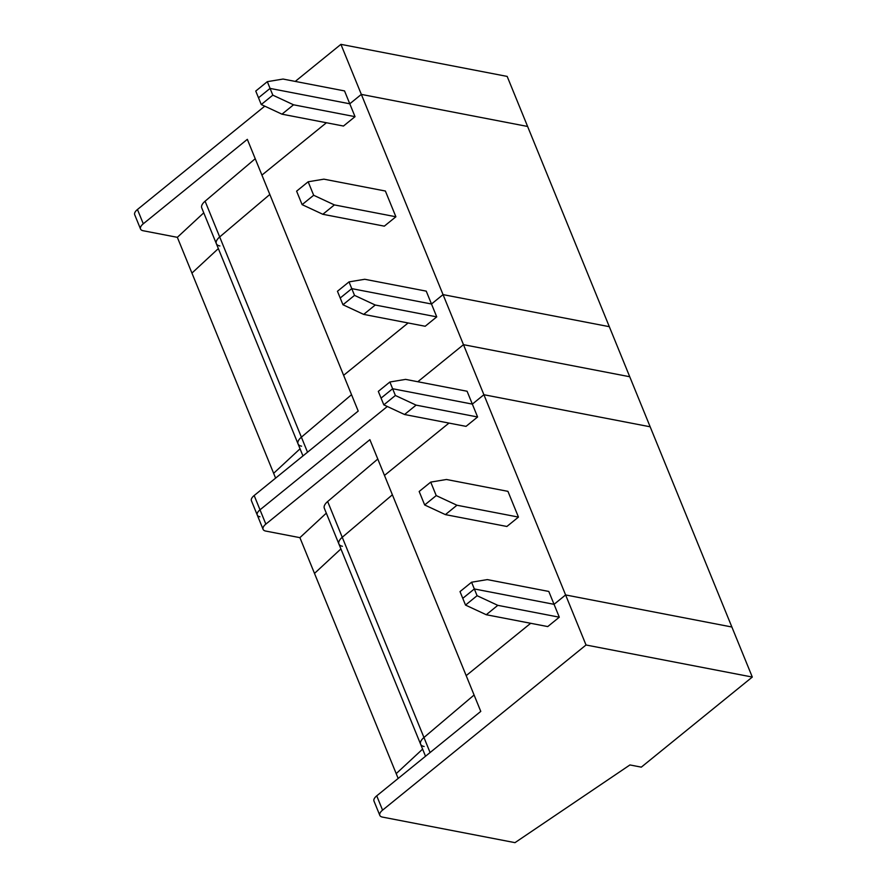 <?xml version="1.0" encoding="UTF-8"?>
<svg xmlns="http://www.w3.org/2000/svg" width="887" height="887" viewBox="0 0 887 887"><rect width="100%" height="100%" fill="white"/><g stroke="black" fill="none" stroke-linecap="round" stroke-linejoin="round"><path stroke-width="1.33" d="M465.52 605.078L477.084 595.698L497.807 605.344L559.298 617.197L547.745 626.577L486.242 614.724L465.52 605.078L462.77 598.337L474.334 588.957L554.053 604.324L565.607 594.944L731.875 627.009L752.298 677.058L641.312 767.144L629.925 764.949L514.992 842.65L382.463 817.093A10.345 4.601 -22.2 0 1 379.824 815.375A10.345 4.601 -22.2 0 1 382.574 810.141L586.03 644.993L752.298 677.058M326.316 513.152L299.906 537.655L396.201 773.63L422.611 749.127L396.201 773.63L398.174 778.442M424.13 746.499A13.793 6.131 -22.2 0 1 420.604 744.204A13.793 6.131 -22.2 0 1 423.953 737.496L342.249 537.278L392.387 494.791L342.249 537.278L327.658 501.521A13.793 6.131 -22.2 0 0 324.309 508.229L338.901 543.986A13.793 6.131 -22.2 0 1 342.249 537.278A13.793 6.131 -22.2 0 0 338.901 543.986A13.793 6.131 -22.2 0 0 342.426 546.281M430.084 752.531L423.953 737.496L474.09 695.009L423.953 737.496A13.793 6.131 -22.2 0 0 420.604 744.204L338.901 543.986M379.824 815.375L373.981 801.072A10.345 4.601 -22.2 0 1 376.731 795.839L480.776 711.396L466.185 675.639L530.681 623.295L466.185 675.639L369.89 439.675L265.845 524.117L260.013 509.814L387.32 406.49L260.013 509.814A10.345 4.601 -22.2 0 0 257.263 515.048A10.345 4.601 -22.2 0 1 260.013 509.814L254.17 495.523L358.215 411.069L343.624 375.312L408.12 322.968L343.624 375.312L247.329 139.348L143.284 223.79L137.452 209.498L264.758 106.163M586.03 644.993L483.903 394.726L472.339 404.106L392.631 388.739L381.066 398.119L378.317 391.378L389.881 381.998L405.592 379.381L467.083 391.245L472.339 404.106L392.631 388.739L389.881 381.998M559.298 617.197L548.798 591.452L487.296 579.599L471.585 582.216L460.02 591.596L462.77 598.337L474.334 588.957L471.585 582.216M477.084 595.698L474.334 588.957L554.053 604.324L565.607 594.944L731.875 627.009L650.16 426.791L483.903 394.726L463.48 344.677L417.81 381.732L463.48 344.677L629.737 376.742L650.16 426.791L483.903 394.726L472.339 404.106L477.594 416.979L466.03 426.37L404.539 414.506L416.103 405.126L477.594 416.979M486.242 614.724L497.807 605.344M518.452 517.088L506.887 526.479L445.396 514.615L456.949 505.235L518.452 517.088L507.941 491.354L446.449 479.49L430.727 482.107L419.174 491.487L424.673 504.969L436.227 495.589L430.727 482.107M436.227 495.589L456.949 505.235M448.977 423.077L384.481 475.421L448.977 423.077M314.497 573.412L340.907 548.909L314.497 573.412M445.396 514.615L424.673 504.969M395.38 395.48L392.631 388.739L381.066 398.119L383.816 404.86L395.38 395.48L416.103 405.126M404.539 414.506L383.816 404.86M629.737 376.742L463.48 344.677L443.045 294.617L609.314 326.682L629.737 376.742M299.906 537.655L265.745 531.069A10.345 4.601 -22.2 0 1 263.095 529.351A10.345 4.601 -22.2 0 1 265.845 524.117M377.795 459.034L327.658 501.521M342.959 304.751L354.523 295.371L375.245 305.017L436.737 316.87L425.183 326.261L363.681 314.397L342.959 304.751L340.209 298.01L351.773 288.63L431.492 304.008L443.045 294.617L361.342 94.399L349.777 103.79L270.069 88.412L258.505 97.792L255.755 91.062L267.32 81.671L283.031 79.054L344.533 90.917L349.777 103.79L270.069 88.412L267.32 81.671M203.755 212.825L177.345 237.328L273.639 473.303L300.05 448.8L273.639 473.303L275.613 478.115M301.569 446.172A13.793 6.131 -22.2 0 1 298.043 443.877A13.793 6.131 -22.2 0 1 301.392 437.169L219.688 236.951L269.825 194.464L219.688 236.951L205.097 201.205A13.793 6.131 -22.2 0 0 201.748 207.913L216.339 243.659A13.793 6.131 -22.2 0 1 219.688 236.951A13.793 6.131 -22.2 0 0 216.339 243.659A13.793 6.131 -22.2 0 0 219.865 245.954M307.534 452.215L301.392 437.169L351.529 394.682L301.392 437.169A13.793 6.131 -22.2 0 0 298.043 443.877L216.339 243.659M259.902 516.766A10.345 4.601 -22.2 0 1 257.263 515.048L251.431 500.745A10.345 4.601 -22.2 0 1 254.17 495.523M436.737 316.87L426.237 291.136L364.745 279.272L349.023 281.889L337.459 291.269L340.209 298.01L351.773 288.63L349.023 281.889M354.523 295.371L351.773 288.63L431.492 304.008L443.045 294.617L609.314 326.682L527.61 126.464L361.342 94.399L340.918 44.35L295.249 81.416M363.681 314.397L375.245 305.017M395.89 216.772L384.326 226.152L322.835 214.288L334.388 204.908L395.89 216.772L385.379 191.027L323.888 179.163L308.166 181.78L296.613 191.16L302.112 204.642L313.665 195.262L308.166 181.78M313.665 195.262L334.388 204.908M326.416 122.75L261.92 175.105L326.416 122.75M355.033 116.663L343.469 126.043L281.977 114.179L293.542 104.799L355.033 116.663L349.777 103.79L361.342 94.399L527.61 126.464L507.176 76.415L340.918 44.35M191.936 273.085L218.346 248.582L191.936 273.085M322.835 214.288L302.112 204.642M272.819 95.153L270.069 88.412L258.505 97.792L261.255 104.533L272.819 95.153L293.542 104.799M281.977 114.179L261.255 104.533M177.345 237.328L143.184 230.742A10.345 4.601 -22.2 0 1 140.534 229.023L134.702 214.721A10.345 4.601 -22.2 0 1 137.452 209.498M140.534 229.023A10.345 4.601 -22.2 0 1 143.284 223.79M255.234 158.718L205.097 201.205M376.731 795.839L382.574 810.141M425.516 756.245L420.604 744.204M263.095 529.351L257.263 515.048M302.955 455.918L298.043 443.877"/></g></svg>
